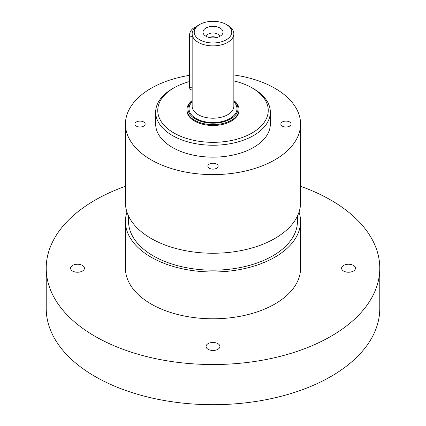 <?xml version="1.0" encoding="UTF-8"?>
<svg xmlns="http://www.w3.org/2000/svg" width="426" height="426" viewBox="0 0 426 426"><rect width="100%" height="100%" fill="white"/><g stroke="black" fill="none" stroke-linecap="round" stroke-linejoin="round"><path stroke-width="0.64" d="M72.59 271.064A6.928 3.999 180 0 1 70.556 268.236A6.928 3.999 180 0 1 77.489 264.232A6.928 3.999 180 0 1 84.417 268.236A6.928 3.999 180 0 1 80.141 271.932A6.928 3.999 180 0 1 72.59 271.064M343.612 271.064A6.928 3.999 180 0 1 341.583 268.236A6.928 3.999 180 0 1 348.511 264.232A6.928 3.999 180 0 1 355.444 268.236A6.928 3.999 180 0 1 351.162 271.932A6.928 3.999 180 0 1 343.612 271.064M208.101 349.299A6.928 3.999 180 0 1 206.072 346.471A6.928 3.999 180 0 1 213 342.472A6.928 3.999 180 0 1 219.928 346.471A6.928 3.999 180 0 1 215.652 350.167A6.928 3.999 180 0 1 208.101 349.299M125.436 186.279A166.784 96.292 0 0 0 46.216 268.236L46.216 308.408A166.784 96.292 0 0 0 213 404.7A166.784 96.292 0 0 0 379.784 308.408L379.784 268.236A166.784 96.292 0 0 0 330.933 200.145A166.784 96.292 0 0 0 300.564 186.279M46.216 268.236A166.784 96.292 0 0 0 213 364.528A166.784 96.292 0 0 0 379.784 268.236M299.047 212.063A87.564 50.556 180 0 1 300.564 221.424L300.564 268.236A87.564 50.556 180 0 1 246.51 314.942A87.564 50.556 180 0 1 151.086 303.983A87.564 50.556 180 0 1 125.436 268.236L125.436 221.424A87.564 50.556 180 0 1 126.953 212.063M136.405 126.149A5.128 2.961 180 0 1 134.904 124.057A5.128 2.961 180 0 1 140.032 121.096A5.128 2.961 180 0 1 145.16 124.057A5.128 2.961 180 0 1 141.991 126.788A5.128 2.961 180 0 1 136.405 126.149M282.342 126.149A5.128 2.961 180 0 1 280.84 124.057A5.128 2.961 180 0 1 285.968 121.096A5.128 2.961 180 0 1 291.096 124.057A5.128 2.961 180 0 1 287.928 126.788A5.128 2.961 180 0 1 282.342 126.149M209.374 168.275A5.128 2.961 180 0 1 207.872 166.183A5.128 2.961 180 0 1 213 163.222A5.128 2.961 180 0 1 218.128 166.183A5.128 2.961 180 0 1 214.96 168.914A5.128 2.961 180 0 1 209.374 168.275M195.502 27.291A6.257 3.61 120 0 0 189.416 35.539L189.416 86.606A6.257 3.61 120 0 0 190.71 89.471L192.153 90.301M216.797 37.477A6.672 3.85 0 0 0 209.203 37.477M205.923 36.221A10.006 5.778 180 0 1 203.862 34.49A10.006 5.778 180 0 1 213 26.353A10.006 5.778 180 0 1 222.138 34.49A10.006 5.778 180 0 1 205.923 36.221M219.635 36.455A6.672 3.85 0 0 0 213 32.999A6.672 3.85 0 0 0 206.365 36.455M199.73 39.794A18.765 10.831 180 0 1 199.73 24.474A18.765 10.831 180 0 1 226.27 24.474A18.765 10.831 180 0 1 226.27 39.794A18.765 10.831 180 0 1 199.73 39.794M199.73 24.474L198.26 25.326A20.847 12.034 0 0 0 192.153 33.835A20.847 12.034 0 0 0 198.26 42.344A20.847 12.034 0 0 0 220.977 44.954A20.847 12.034 0 0 0 233.847 33.835A20.847 12.034 0 0 0 227.74 25.326L226.27 24.474M233.847 100.749A25.017 14.441 180 0 1 228.837 119.914A25.017 14.441 180 0 1 195.31 118.95A25.017 14.441 180 0 1 192.153 100.749M192.153 100.557A26.061 15.043 0 0 0 186.939 109.583A26.061 15.043 0 0 0 194.57 120.223A26.061 15.043 0 0 0 222.974 123.487A26.061 15.043 0 0 0 239.061 109.583A26.061 15.043 0 0 0 233.847 100.557M239.061 109.583L239.061 110.435A26.061 15.043 180 0 1 222.974 124.339A26.061 15.043 180 0 1 194.57 121.075A26.061 15.043 180 0 1 186.939 110.435L186.939 109.583M233.847 80.897A55.247 31.897 180 0 1 252.064 87.884A55.247 31.897 180 0 1 252.064 132.992A55.247 31.897 180 0 1 173.936 132.992A55.247 31.897 180 0 1 173.936 87.884A55.247 31.897 180 0 1 189.416 81.595M173.936 87.884L172.461 88.736A57.334 33.1 0 0 0 155.666 112.139A57.334 33.1 0 0 0 172.461 135.543A57.334 33.1 0 0 0 234.939 142.721A57.334 33.1 0 0 0 270.334 112.139A57.334 33.1 0 0 0 253.539 88.736L252.064 87.884M270.334 112.139L270.334 124.057A57.334 33.1 180 0 1 234.939 154.633A57.334 33.1 180 0 1 172.461 147.46A57.334 33.1 180 0 1 155.666 124.057L155.666 112.139M233.847 74.955A87.564 50.556 180 0 1 300.564 124.057L300.564 202.696A87.564 50.556 180 0 1 246.51 249.402A87.564 50.556 180 0 1 151.086 238.443A87.564 50.556 180 0 1 125.436 202.696L125.436 124.057A87.564 50.556 180 0 1 189.416 75.37M300.564 124.057A87.564 50.556 180 0 1 246.51 170.762A87.564 50.556 180 0 1 151.086 159.803A87.564 50.556 180 0 1 125.436 124.057M297.433 216.088L297.433 221.424A84.433 48.75 180 0 1 245.312 266.458A84.433 48.75 180 0 1 153.296 255.893A84.433 48.75 180 0 1 128.567 221.424L128.567 216.088M300.564 221.424A87.564 50.556 180 0 1 246.51 268.13A87.564 50.556 180 0 1 151.086 257.171A87.564 50.556 180 0 1 125.436 221.424M192.153 88.187L189.416 86.606M192.153 37.121L189.416 35.539M233.847 33.835L233.847 106.18A20.847 12.034 180 0 1 220.977 117.299A20.847 12.034 180 0 1 198.26 114.69A20.847 12.034 180 0 1 192.153 106.18L192.153 33.835M192.153 101.899A23.973 13.84 0 0 0 196.045 118.524A23.973 13.84 0 0 0 227.527 119.743A23.973 13.84 0 0 0 233.847 101.899"/></g></svg>
